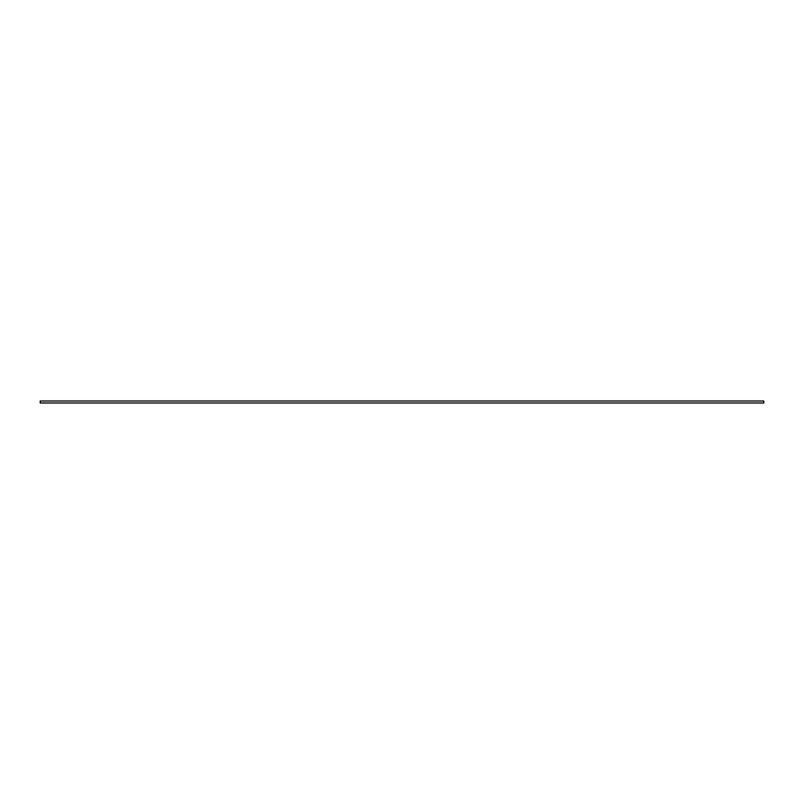 <?xml version="1.0" encoding="UTF-8"?>
<svg xmlns="http://www.w3.org/2000/svg" width="804" height="804" viewBox="0 0 804 804"><rect width="100%" height="100%" fill="white"/><g stroke="black" fill="none" stroke-linecap="round" stroke-linejoin="round"><path stroke-width="1.21" d="M763.8 401.035L40.2 401.035L40.2 402.965L763.8 402.965L763.8 401.035"/></g></svg>
